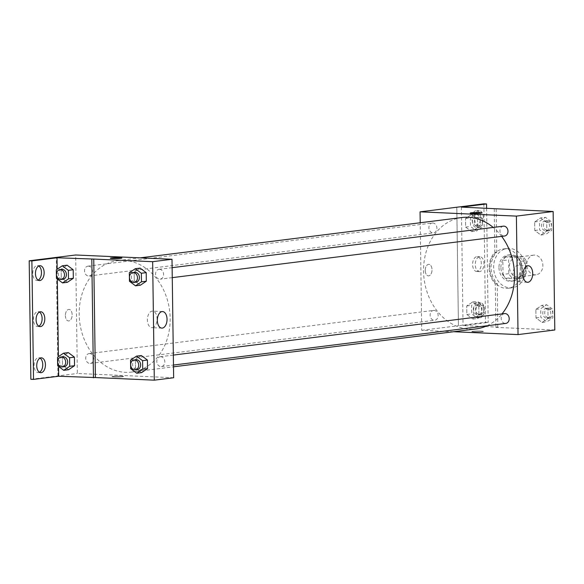 <?xml version="1.0" encoding="UTF-8"?>
<svg xmlns="http://www.w3.org/2000/svg" width="584" height="584" viewBox="0 0 584 584"><rect width="100%" height="100%" fill="white"/><g stroke="black" fill="none" stroke-linecap="round" stroke-linejoin="round"><path stroke-width="0.44" stroke-dasharray="2.92 2.19" d="M534.696 255.098A9.906 7.993 -97.1 0 0 533.601 255.142A9.906 7.993 -97.1 0 0 526.899 265.968A9.906 7.993 -97.1 0 0 536.061 274.801A9.906 7.993 -97.1 0 0 542.828 264.654A9.906 7.993 -97.1 0 0 534.696 255.098M517.278 257.281A9.906 7.993 -97.1 0 0 516.19 257.325A9.906 7.993 -97.1 0 0 509.489 268.144A9.906 7.993 -97.1 0 0 518.65 276.984A9.906 7.993 -97.1 0 0 525.418 266.837A9.906 7.993 -97.1 0 0 517.278 257.281M526.016 260.61L526.213 274.465A12.79 10.322 -97.1 0 1 523.198 278.101L511.934 277.597A12.79 10.322 -97.1 0 1 508.817 273.692L508.627 259.844A12.79 10.322 -97.1 0 1 511.635 256.208L522.899 256.704A12.79 10.322 -97.1 0 1 526.016 260.61L520.213 261.34L520.41 275.195L526.213 274.465M508.817 273.692L503.014 274.422L502.824 260.566L508.627 259.844M511.635 256.208L505.832 256.931L517.096 257.434L522.899 256.704M505.832 256.931A12.79 10.322 -97.1 0 0 502.824 260.566M503.014 274.422A12.79 10.322 -97.1 0 0 506.131 278.327L511.934 277.597M520.41 275.195A12.79 10.322 -97.1 0 1 517.395 278.823L506.131 278.327M520.213 261.34A12.79 10.322 -97.1 0 0 517.096 257.434M500.911 267.406A13.206 10.658 82.9 0 1 509.971 254.777A13.206 10.658 82.9 0 1 522.191 266.552A13.206 10.658 82.9 0 1 513.256 280.984A13.206 10.658 82.9 0 1 500.911 267.406M498.977 267.647A13.206 10.658 -97.1 0 0 511.321 281.233A13.206 10.658 -97.1 0 0 520.344 267.698A13.206 10.658 -97.1 0 0 509.496 254.96A13.206 10.658 -97.1 0 0 508.036 255.018A13.206 10.658 -97.1 0 0 498.977 267.647M517.395 278.823L523.198 278.101M509.401 248.375A19.812 15.987 -97.1 0 0 507.219 248.463A19.812 15.987 -97.1 0 0 493.816 270.107A19.812 15.987 -97.1 0 0 512.146 287.781A19.812 15.987 -97.1 0 0 525.68 267.487A19.812 15.987 -97.1 0 0 509.401 248.375M505.532 248.864A19.812 15.987 -97.1 0 0 503.35 248.945A19.812 15.987 -97.1 0 0 489.947 270.596A19.812 15.987 -97.1 0 0 508.277 288.27A19.812 15.987 -97.1 0 0 521.811 267.968A19.812 15.987 -97.1 0 0 505.532 248.864M494.239 208.889L494.845 252.412A20.608 16.629 82.9 0 0 495.283 283.846L495.896 327.368L497.831 327.128L463.046 325.587L488.195 322.434L485.523 322.317L458.433 325.711L456.819 207.232M554.8 329.989L495.896 327.368M540.616 217.927L546.697 222.468L546.814 231.023L540.85 235.031L534.776 230.483L534.652 221.935L540.616 217.927L546.697 222.468L546.814 231.023L540.85 235.031L534.776 230.483L534.652 221.935L540.616 217.927L545.449 217.321L551.53 221.862L551.654 230.417L545.69 234.425L539.609 229.877L539.492 221.329L545.449 217.321M541.835 305.337L547.916 309.885L548.033 318.433L542.076 322.441L535.995 317.9L535.871 309.352L541.835 305.337L547.916 309.885L548.033 318.433L542.076 322.441L535.995 317.9L535.871 309.352L541.835 305.337L546.675 304.731L552.749 309.279L552.873 317.827L546.909 321.835L540.828 317.294L540.711 308.739L546.675 304.731M503.357 226.169A4.957 4 -97.1 0 0 500.006 231.578A4.957 4 -97.1 0 0 504.591 236.002M432.839 222.993A4.957 4 -97.1 0 0 432.291 223.015A4.957 4 -97.1 0 0 428.941 228.424A4.957 4 -97.1 0 0 433.525 232.848A4.957 4 -97.1 0 0 436.905 227.767A4.957 4 -97.1 0 0 432.839 222.993M453.564 331.727L421.714 330.318L420.217 222.759M434.058 310.403A4.957 4 -97.1 0 0 433.51 310.425A4.957 4 -97.1 0 0 430.16 315.842A4.957 4 -97.1 0 0 434.744 320.258A4.957 4 -97.1 0 0 438.124 315.185A4.957 4 -97.1 0 0 434.058 310.403M504.576 313.579A4.957 4 -97.1 0 0 501.225 318.995A4.957 4 -97.1 0 0 505.81 323.412M462.068 217.511A56.137 45.304 -97.1 0 0 423.721 275.027A56.137 45.304 -97.1 0 0 469.835 329.164A56.137 45.304 -97.1 0 0 476.033 328.916M486.976 325.77A56.137 45.304 -97.1 0 0 502.014 313.9M501.656 236.367A56.137 45.304 -97.1 0 0 493.224 227.439M425.24 270.531A5.782 3.38 92.5 0 0 428.371 275.882A5.782 3.38 92.5 0 0 432.007 270.253A5.782 3.38 92.5 0 0 428.882 264.333A5.782 3.38 92.5 0 0 425.24 270.531M421.714 330.318L458.476 325.711M482.296 331.69A5.782 0.467 -0.8 0 0 483.399 331.405A5.782 0.467 -0.8 0 0 477.61 331.018A5.782 0.467 -0.8 0 0 471.836 331.566A5.782 0.467 -0.8 0 0 475.843 331.953A5.782 0.467 -0.8 0 0 482.296 331.69A5.782 0.467 179.2 0 1 475.843 331.953A5.782 0.467 179.2 0 1 471.836 331.566A5.782 0.467 179.2 0 1 477.61 331.018A5.782 0.467 179.2 0 1 483.399 331.398A5.782 0.467 179.2 0 1 482.296 331.69M518.015 281.831A8.285 4.847 92.5 0 0 522.753 273.378A8.285 4.847 92.5 0 0 518.271 265.304A8.285 4.847 92.5 0 0 513.059 273.363A8.285 4.847 92.5 0 0 517.534 281.853A8.285 4.847 92.5 0 0 518.015 281.831M425.247 270.531A5.782 3.38 -87.5 0 1 428.89 264.333A5.782 3.38 -87.5 0 1 432.007 270.253A5.782 3.38 -87.5 0 1 428.371 275.882A5.782 3.38 -87.5 0 1 425.247 270.531M470.186 213.087L470.186 213.087A5.782 0.467 -0.8 0 0 475.967 213.474A5.782 0.467 -0.8 0 0 481.742 212.926L481.742 212.919M456.776 207.232L458.433 325.711M494.845 252.412L496.78 252.171A20.608 16.629 -97.1 0 0 497.218 283.605L497.831 327.128M496.181 208.977L496.78 252.171M483.866 203.831L485.523 322.317M486.603 208.225L488.195 322.434M476.413 225.373A7.431 4.343 -87.5 0 1 475.982 225.387A7.431 4.343 -87.5 0 1 471.967 217.774A7.431 4.343 -87.5 0 1 476.639 210.547A7.431 4.343 -87.5 0 1 480.661 217.788A7.431 4.343 -87.5 0 1 476.413 225.373M477.697 317.528A7.431 4.343 -87.5 0 1 477.267 317.543A7.431 4.343 -87.5 0 1 473.252 309.929A7.431 4.343 -87.5 0 1 477.924 302.694A7.431 4.343 -87.5 0 1 481.953 309.943A7.431 4.343 -87.5 0 1 477.697 317.528M477.055 271.451A7.431 4.343 -87.5 0 1 476.624 271.465A7.431 4.343 -87.5 0 1 472.609 263.851A7.431 4.343 -87.5 0 1 477.281 256.624A7.431 4.343 -87.5 0 1 481.304 263.866A7.431 4.343 -87.5 0 1 477.055 271.451M495.283 283.846L497.218 283.605M478.785 306.483L478.902 315.039L472.945 319.046L466.864 314.506L466.74 305.95L472.704 301.943L478.785 306.483L478.902 315.039L472.945 319.046L466.864 314.506L466.74 305.95L472.704 301.943L478.785 306.483L483.618 305.877L483.742 314.433L477.778 318.441L471.697 313.9L471.58 305.344L477.544 301.337L483.618 305.877M477.566 219.073L477.683 227.621L471.719 231.629L465.645 227.088L465.521 218.54L471.485 214.532L477.566 219.073L477.683 227.621L471.719 231.629L465.645 227.088L465.521 218.54L471.485 214.532L477.566 219.073L482.399 218.467L482.523 227.015L476.559 231.023L470.478 226.482L470.361 217.934L476.318 213.927L482.399 218.467M461.389 207.101L463.046 325.587M479.092 225.49A7.431 4.343 -87.5 0 1 478.654 225.512A7.431 4.343 -87.5 0 1 474.646 217.89A7.431 4.343 -87.5 0 1 479.318 210.663A7.431 4.343 -87.5 0 1 483.34 217.912A7.431 4.343 -87.5 0 1 479.092 225.49M480.376 317.645A7.431 4.343 -87.5 0 1 479.946 317.659A7.431 4.343 -87.5 0 1 475.931 310.046A7.431 4.343 -87.5 0 1 480.603 302.819A7.431 4.343 -87.5 0 1 484.625 310.06A7.431 4.343 -87.5 0 1 480.376 317.645M479.734 271.567A7.431 4.343 -87.5 0 1 479.303 271.582A7.431 4.343 -87.5 0 1 475.288 263.968A7.431 4.343 -87.5 0 1 479.96 256.741A7.431 4.343 -87.5 0 1 483.983 263.983A7.431 4.343 -87.5 0 1 479.734 271.567M123.881 260.413A56.137 45.304 -97.1 0 0 117.683 260.661A56.137 45.304 -97.1 0 0 79.709 321.996A56.137 45.304 -97.1 0 0 131.648 372.066A56.137 45.304 -97.1 0 0 169.995 314.55A56.137 45.304 -97.1 0 0 123.881 260.413M159.52 269.297A4.957 4 82.9 0 1 163.586 274.078A4.957 4 82.9 0 1 160.206 279.152A4.957 4 82.9 0 1 159.658 279.174A4.957 4 82.9 0 1 155.592 274.392A4.957 4 82.9 0 1 158.972 269.319A4.957 4 82.9 0 1 159.52 269.297M89.673 353.554A4.957 4 -97.1 0 0 89.126 353.576A4.957 4 -97.1 0 0 85.775 358.992A4.957 4 -97.1 0 0 90.359 363.409A4.957 4 -97.1 0 0 93.739 358.335A4.957 4 -97.1 0 0 89.673 353.554M88.454 266.143A4.957 4 -97.1 0 0 87.907 266.165A4.957 4 -97.1 0 0 84.556 271.575A4.957 4 -97.1 0 0 89.14 275.998A4.957 4 -97.1 0 0 92.52 270.918A4.957 4 -97.1 0 0 88.454 266.143M160.739 356.714A4.957 4 -97.1 0 0 160.191 356.736A4.957 4 -97.1 0 0 156.84 362.146A4.957 4 -97.1 0 0 161.425 366.562A4.957 4 -97.1 0 0 164.805 361.489A4.957 4 -97.1 0 0 160.739 356.714M173.652 377.746L77.329 373.468L75.679 254.989M65.379 315.623A5.782 3.38 92.5 0 0 68.51 320.966A5.782 3.38 92.5 0 0 72.139 315.345A5.782 3.38 92.5 0 0 69.022 309.425A5.782 3.38 92.5 0 0 65.379 315.623A5.782 3.38 -87.5 0 1 69.022 309.425A5.782 3.38 -87.5 0 1 72.146 315.345A5.782 3.38 -87.5 0 1 68.51 320.966A5.782 3.38 -87.5 0 1 65.379 315.623M30.857 379.286L77.329 373.468M57.984 375.892L56.327 257.413M135.503 368.081L141.583 372.621L135.503 368.081L135.379 359.532L135.503 368.081L130.663 368.687M141.343 355.525L135.379 359.532L141.343 355.525M140.123 268.107L134.159 272.115L134.283 280.67L140.357 285.211L134.283 280.67L134.159 272.115L140.123 268.107M122.436 376.782A5.782 0.467 -0.8 0 0 123.531 376.49A5.782 0.467 -0.8 0 0 117.749 376.111A5.782 0.467 -0.8 0 0 111.975 376.658A5.782 0.467 -0.8 0 0 115.975 377.045A5.782 0.467 -0.8 0 0 122.436 376.782A5.782 0.467 179.2 0 1 115.975 377.038A5.782 0.467 179.2 0 1 111.975 376.651A5.782 0.467 179.2 0 1 117.749 376.103A5.782 0.467 179.2 0 1 123.531 376.49A5.782 0.467 179.2 0 1 122.436 376.782M110.325 258.172L110.325 258.179A5.782 0.467 -0.8 0 0 110.325 258.179A5.782 0.467 -0.8 0 0 116.107 258.559A5.782 0.467 -0.8 0 0 121.881 258.018A5.782 0.467 -0.8 0 0 121.881 258.011L121.881 258.018M152.351 327.646A8.285 4.847 92.5 0 0 157.089 319.2A8.285 4.847 92.5 0 0 152.599 311.119A8.285 4.847 92.5 0 0 147.394 319.178A8.285 4.847 92.5 0 0 151.869 327.668A8.285 4.847 92.5 0 0 152.351 327.646M38.792 326.193A7.431 4.343 -87.5 0 1 37.872 326.478A7.431 4.343 -87.5 0 1 37.434 326.493A7.431 4.343 -87.5 0 1 33.427 318.879A7.431 4.343 -87.5 0 1 38.099 311.652A7.431 4.343 -87.5 0 1 39.42 312.068M39.435 372.271A7.431 4.343 -87.5 0 1 38.077 372.57A7.431 4.343 -87.5 0 1 34.054 365.328A7.431 4.343 -87.5 0 1 38.303 357.744A7.431 4.343 -87.5 0 1 38.741 357.729A7.431 4.343 -87.5 0 1 40.062 358.145M38.15 280.116A7.431 4.343 -87.5 0 1 36.792 280.422A7.431 4.343 -87.5 0 1 32.77 273.173A7.431 4.343 -87.5 0 1 37.018 265.589A7.431 4.343 -87.5 0 1 37.449 265.574A7.431 4.343 -87.5 0 1 38.778 265.997M57.94 375.892L56.283 257.405M61.159 269.202L61.284 277.758L67.357 282.298L61.284 277.758L61.159 269.202L67.124 265.194L61.159 269.202L56.327 269.808M62.379 356.62L62.503 365.168L68.584 369.708L62.503 365.168L62.379 356.62L68.343 352.612L62.379 356.62L57.546 357.226M58.546 366.431L58.407 356.642M57.327 279.021L57.188 269.231M134.787 272.348A4.957 4 -97.1 0 0 131.436 277.765A4.957 4 -97.1 0 0 136.021 282.182M129.444 281.276L134.283 280.67M129.327 272.721L134.159 272.115M136.006 359.766A4.957 4 -97.1 0 0 132.656 365.175A4.957 4 -97.1 0 0 137.24 369.592M130.546 360.138L135.379 359.532M61.787 269.436A4.957 4 -97.1 0 0 58.436 274.852A4.957 4 -97.1 0 0 63.021 279.269M56.444 278.364L61.284 277.758M63.006 356.853A4.957 4 -97.1 0 0 59.656 362.262A4.957 4 -97.1 0 0 64.24 366.679M57.663 365.774L62.503 365.168M545.5 220.934A4.957 4 -97.1 0 0 544.952 220.956A4.957 4 -97.1 0 0 541.602 226.366A4.957 4 -97.1 0 0 546.186 230.789A4.957 4 -97.1 0 0 549.573 225.716A4.957 4 -97.1 0 0 545.5 220.934M540.85 235.031L545.69 234.425M534.776 230.483L539.609 229.877M534.652 221.935L539.492 221.329M546.697 222.468L551.53 221.862M546.814 231.023L551.654 230.417M547.434 220.694A4.957 4 -97.1 0 0 546.887 220.716A4.957 4 -97.1 0 0 543.536 226.125A4.957 4 -97.1 0 0 548.12 230.541A4.957 4 -97.1 0 0 551.508 225.468A4.957 4 -97.1 0 0 547.434 220.694M546.719 308.345A4.957 4 -97.1 0 0 546.171 308.367A4.957 4 -97.1 0 0 542.821 313.783A4.957 4 -97.1 0 0 547.405 318.2A4.957 4 -97.1 0 0 550.792 313.126A4.957 4 -97.1 0 0 546.719 308.345M542.076 322.441L546.909 321.835M535.995 317.9L540.828 317.294M535.871 309.352L540.711 308.739M547.916 309.885L552.749 309.279M548.033 318.433L552.873 317.827M548.653 308.104A4.957 4 -97.1 0 0 548.113 308.126A4.957 4 -97.1 0 0 544.762 313.542A4.957 4 -97.1 0 0 549.34 317.959A4.957 4 -97.1 0 0 552.727 312.885A4.957 4 -97.1 0 0 548.653 308.104M476.369 217.54A4.957 4 -97.1 0 0 475.821 217.562A4.957 4 -97.1 0 0 472.471 222.971A4.957 4 -97.1 0 0 477.055 227.388A4.957 4 -97.1 0 0 480.442 222.314A4.957 4 -97.1 0 0 476.369 217.54M471.719 231.629L476.559 231.023M465.645 227.088L470.478 226.482M465.521 218.54L470.361 217.934M471.485 214.532L476.318 213.927M477.683 227.621L482.523 227.015M478.303 217.299A4.957 4 -97.1 0 0 477.756 217.321A4.957 4 -97.1 0 0 474.405 222.73A4.957 4 -97.1 0 0 478.989 227.147A4.957 4 -97.1 0 0 482.377 222.073A4.957 4 -97.1 0 0 478.303 217.299M477.588 304.95A4.957 4 -97.1 0 0 477.048 304.972A4.957 4 -97.1 0 0 473.697 310.389A4.957 4 -97.1 0 0 478.274 314.805A4.957 4 -97.1 0 0 481.661 309.732A4.957 4 -97.1 0 0 477.588 304.95M472.945 319.046L477.778 318.441M466.864 314.506L471.697 313.9M466.74 305.95L471.58 305.344M472.704 301.943L477.544 301.337M478.902 315.039L483.742 314.433M479.522 304.709A4.957 4 -97.1 0 0 478.982 304.731A4.957 4 -97.1 0 0 475.631 310.141A4.957 4 -97.1 0 0 480.209 314.564A4.957 4 -97.1 0 0 483.596 309.483A4.957 4 -97.1 0 0 479.522 304.709M533.601 255.142L516.19 257.325M536.061 274.801L518.65 276.984M511.321 281.233L513.256 280.984M508.036 255.018L509.971 254.777M508.277 288.27L512.146 287.781M503.35 248.945L507.219 248.463M528.221 265.742L518.271 265.304M527.483 282.291L517.534 281.853M479.96 256.741L477.281 256.624M479.303 271.582L476.624 271.465M480.603 302.819L477.924 302.694M479.946 317.659L477.267 317.543M479.318 210.663L476.639 210.547M478.654 225.512L475.982 225.387M131.648 372.066L173.499 366.818M117.683 260.661L140.153 257.851M172.119 267.676L158.972 269.319M172.258 277.641L160.206 279.152M90.359 363.409L434.744 320.258M89.126 353.576L433.51 310.425M89.14 275.998L433.525 232.848M87.907 266.165L432.291 223.015M161.425 366.562L173.477 365.051M160.191 356.736L173.338 355.087M162.556 311.564L152.599 311.119M161.819 328.106L151.869 327.668M40.128 265.691L37.449 265.574M39.471 280.539L36.792 280.422M41.413 357.846L38.741 357.729M40.756 372.687L38.077 372.57M40.77 311.768L38.099 311.652M40.114 326.617L37.434 326.493M546.186 230.789L548.12 230.541M544.952 220.956L546.887 220.716M547.405 318.2L549.34 317.959M546.171 308.367L548.113 308.126M477.055 227.388L478.989 227.147M475.821 217.562L477.756 217.321M478.274 314.805L480.209 314.564M477.048 304.972L478.982 304.731"/><path stroke-width="0.88" d="M420.217 222.759L420.064 211.839L483.866 203.831L486.538 203.955L461.389 207.101L553.143 211.503L554.8 329.989L518.037 334.588L453.564 331.727M481.742 212.926A5.782 0.467 -0.8 0 0 477.734 212.539A5.782 0.467 -0.8 0 0 471.281 212.795A5.782 0.467 179.2 0 1 477.741 212.532A5.782 0.467 179.2 0 1 481.742 212.919A5.782 0.467 179.2 0 1 475.967 213.467A5.782 0.467 179.2 0 1 470.186 213.087A5.782 0.467 179.2 0 1 471.281 212.795A5.782 0.467 -0.8 0 0 470.186 213.087M420.064 211.839L516.387 216.109L553.143 211.503M172.258 277.641L504.591 236.002A4.957 4 -97.1 0 0 507.971 230.921A4.957 4 -97.1 0 0 503.904 226.147A4.957 4 -97.1 0 0 503.357 226.169L172.119 267.676M516.387 216.109L518.037 334.588M173.477 365.051L505.81 323.412A4.957 4 -97.1 0 0 509.19 318.338A4.957 4 -97.1 0 0 505.124 313.557A4.957 4 -97.1 0 0 504.576 313.579L173.338 355.087M173.499 366.818L476.033 328.916A56.137 45.304 -97.1 0 0 486.976 325.77M502.014 313.9A56.137 45.304 -97.1 0 0 501.656 236.367M493.224 227.439A56.137 45.304 -97.1 0 0 468.273 217.263A56.137 45.304 -97.1 0 0 462.068 217.511L140.153 257.851M527.972 282.269A8.285 4.847 -87.5 0 1 527.483 282.291A8.285 4.847 -87.5 0 1 523.016 273.801A8.285 4.847 -87.5 0 1 528.221 265.742A8.285 4.847 -87.5 0 1 532.703 273.823A8.285 4.847 -87.5 0 1 527.972 282.269M486.538 203.955L486.603 208.225M75.679 254.989L172.003 259.26L173.652 377.746L154.307 380.169L95.404 377.549L93.747 259.07L57.028 257.77L31.879 260.924L29.2 260.8L75.679 254.989M121.881 258.011A5.782 0.467 -0.8 0 0 117.866 257.632A5.782 0.467 -0.8 0 0 111.42 257.887A5.782 0.467 179.2 0 1 117.873 257.624A5.782 0.467 179.2 0 1 121.881 258.011A5.782 0.467 179.2 0 1 116.107 258.559A5.782 0.467 179.2 0 1 110.325 258.172A5.782 0.467 179.2 0 1 111.42 257.887A5.782 0.467 -0.8 0 0 110.325 258.172M93.747 259.07L152.65 261.683L172.003 259.26M141.583 372.621L147.54 368.613L147.423 360.065L141.343 355.525L147.423 360.065L147.54 368.613L141.583 372.621L136.744 373.227L130.663 368.687L130.546 360.138L136.503 356.13L142.584 360.671L142.708 369.219L136.744 373.227M140.123 268.107L146.204 272.648L140.123 268.107L135.284 268.713L141.364 273.254L141.481 281.809L135.524 285.817L129.444 281.276L129.327 272.721L135.284 268.713M146.321 281.203L146.204 272.648L146.321 281.203L140.357 285.211L146.321 281.203L141.481 281.809M152.65 261.683L154.307 380.169M162.301 328.091A8.285 4.847 -87.5 0 1 161.819 328.106A8.285 4.847 -87.5 0 1 157.344 319.623A8.285 4.847 -87.5 0 1 162.556 311.564A8.285 4.847 -87.5 0 1 167.039 319.638A8.285 4.847 -87.5 0 1 162.301 328.091M95.404 377.549L58.685 376.249L33.529 379.403L30.857 379.286L29.2 260.8M33.529 379.403L31.879 260.924M39.42 312.068A7.431 4.343 -87.5 0 1 42.106 319.266A7.431 4.343 -87.5 0 1 38.792 326.193M40.062 358.145A7.431 4.343 -87.5 0 1 42.749 365.343A7.431 4.343 -87.5 0 1 39.435 372.271M38.778 265.997A7.431 4.343 -87.5 0 1 41.464 273.188A7.431 4.343 -87.5 0 1 38.15 280.116M93.462 377.797L91.812 259.311M67.124 265.194L73.204 269.742L67.124 265.194L62.284 265.8L68.365 270.348L68.481 278.897L62.525 282.904L56.444 278.364L56.327 269.808L62.284 265.8M73.321 278.291L73.204 269.742L73.321 278.291L67.357 282.298L73.321 278.291L68.481 278.897M68.343 352.612L74.424 357.152L68.343 352.612L63.503 353.218L69.584 357.758L69.708 366.307L63.744 370.314L57.663 365.774L57.546 357.226L63.503 353.218M74.54 365.701L74.424 357.152L74.54 365.701L68.584 369.708L74.54 365.701L69.708 366.307M58.685 376.249L58.546 366.431M58.407 356.642L57.327 279.021M57.188 269.231L57.028 257.77M40.544 326.595A7.431 4.343 -87.5 0 1 40.114 326.617A7.431 4.343 -87.5 0 1 36.099 318.995A7.431 4.343 -87.5 0 1 40.77 311.768A7.431 4.343 -87.5 0 1 44.793 319.017A7.431 4.343 -87.5 0 1 40.544 326.595M40.982 357.861A7.431 4.343 -87.5 0 1 41.413 357.846A7.431 4.343 -87.5 0 1 45.428 365.46A7.431 4.343 -87.5 0 1 40.756 372.687A7.431 4.343 -87.5 0 1 36.734 365.445A7.431 4.343 -87.5 0 1 40.982 357.861M39.697 265.713A7.431 4.343 -87.5 0 1 40.128 265.691A7.431 4.343 -87.5 0 1 44.143 273.305A7.431 4.343 -87.5 0 1 39.471 280.539A7.431 4.343 -87.5 0 1 35.449 273.29A7.431 4.343 -87.5 0 1 39.697 265.713M134.086 282.422L136.021 282.182A4.957 4 -97.1 0 0 139.401 277.108A4.957 4 -97.1 0 0 135.335 272.327A4.957 4 -97.1 0 0 134.787 272.348L132.853 272.589A4.957 4 -97.1 0 0 129.502 278.006A4.957 4 -97.1 0 0 134.086 282.422A4.957 4 -97.1 0 0 137.466 277.349A4.957 4 -97.1 0 0 133.4 272.567A4.957 4 -97.1 0 0 132.853 272.589M135.524 285.817L140.357 285.211M141.364 273.254L146.204 272.648M135.305 369.833L137.24 369.592A4.957 4 -97.1 0 0 140.627 364.518A4.957 4 -97.1 0 0 136.554 359.744A4.957 4 -97.1 0 0 136.006 359.766L134.072 360.007A4.957 4 -97.1 0 0 130.721 365.416A4.957 4 -97.1 0 0 135.305 369.833A4.957 4 -97.1 0 0 138.693 364.759A4.957 4 -97.1 0 0 134.619 359.985A4.957 4 -97.1 0 0 134.072 360.007M136.503 356.13L141.343 355.525M142.584 360.671L147.423 360.065M142.708 369.219L147.54 368.613M61.086 279.51L63.021 279.269A4.957 4 -97.1 0 0 66.401 274.195A4.957 4 -97.1 0 0 62.335 269.414A4.957 4 -97.1 0 0 61.787 269.436L59.853 269.684A4.957 4 -97.1 0 0 56.502 275.093A4.957 4 -97.1 0 0 61.086 279.51A4.957 4 -97.1 0 0 64.466 274.436A4.957 4 -97.1 0 0 60.4 269.662A4.957 4 -97.1 0 0 59.853 269.684M62.525 282.904L67.357 282.298M68.365 270.348L73.204 269.742M62.305 366.92L64.24 366.679A4.957 4 -97.1 0 0 67.627 361.606A4.957 4 -97.1 0 0 63.554 356.831A4.957 4 -97.1 0 0 63.006 356.853L61.072 357.094A4.957 4 -97.1 0 0 57.721 362.503A4.957 4 -97.1 0 0 62.305 366.92A4.957 4 -97.1 0 0 65.685 361.846A4.957 4 -97.1 0 0 61.619 357.072A4.957 4 -97.1 0 0 61.072 357.094M63.744 370.314L68.584 369.708M69.584 357.758L74.424 357.152"/></g></svg>
